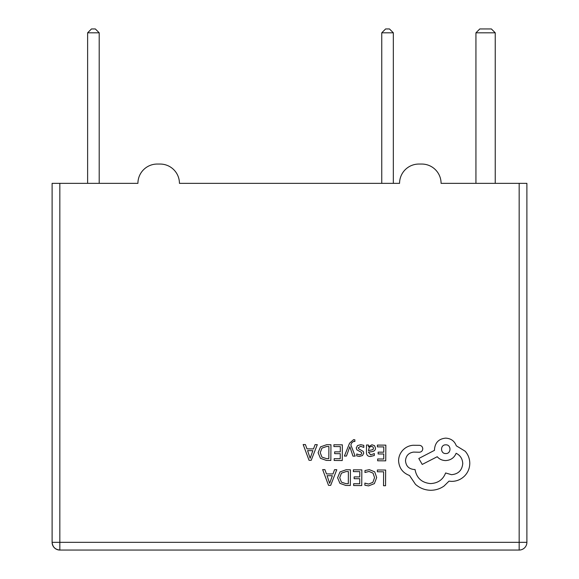 <?xml version="1.0" encoding="UTF-8"?>
<svg xmlns="http://www.w3.org/2000/svg" width="579" height="579" viewBox="0 0 579 579"><rect width="100%" height="100%" fill="white"/><g stroke="black" fill="none" stroke-linecap="round" stroke-linejoin="round"><path stroke-width="0.87" d="M137.918 183.348L59.832 183.348L59.832 542.328L519.168 542.328L519.168 183.348L441.082 183.348A19.302 19.302 0 0 0 421.78 164.052L418.856 164.052A19.302 19.302 0 0 0 399.561 183.348L179.439 183.348A19.302 19.302 0 0 0 160.144 164.052L157.22 164.052A19.302 19.302 0 0 0 137.918 183.348A19.302 19.302 0 0 1 157.22 164.052L160.144 164.052M519.168 183.348L526.89 183.348L526.89 542.328A7.722 7.722 0 0 1 519.168 550.05L59.832 550.05C55.171 549.558 52.602 546.989 52.11 542.328L52.11 183.348L59.832 183.348M399.561 183.348A19.302 19.302 0 0 1 418.856 164.052L421.78 164.052M393.336 32.808L381.756 32.808L385.614 28.95L389.472 28.95L393.336 32.808L393.336 183.348M381.756 32.808L381.756 183.348M99.204 32.808L87.624 32.808L91.482 28.95L95.34 28.95L99.204 32.808L99.204 183.348M87.624 32.808L87.624 183.348M495.24 32.808L475.938 32.808L479.796 28.95L491.376 28.95L495.24 32.808L495.24 183.348M475.938 32.808L475.938 183.348M52.11 542.328A7.722 7.722 0 0 0 59.832 550.05C55.171 549.558 52.602 546.989 52.11 542.328A7.722 7.722 0 0 0 59.832 550.05L59.832 542.328L52.11 542.328M526.89 542.328A7.722 7.722 0 0 1 519.168 550.05L519.168 542.328L526.89 542.328A7.722 7.722 0 0 1 519.168 550.05M377.378 469.989L377.37 471.776L383.624 471.82L383.522 485.73L385.549 485.745L385.657 470.047L377.378 469.989M369.33 469.663L364.98 470.546L364.965 472.493L369.026 471.465L373.05 473.152L374.555 477.639L372.876 482.35L368.584 484.058L364.886 483.103L364.871 485.224L368.591 485.89L374.374 483.617L376.683 477.53L374.707 471.842L369.33 469.663M353.4 469.815L353.385 471.603L359.798 471.653L359.762 476.93L354.145 476.893L354.138 478.688L359.747 478.732L359.718 483.755L353.653 483.711L353.639 485.52L361.73 485.578L361.839 469.873L353.4 469.815M350.433 469.793L346.112 469.764L340.003 471.921L337.593 477.755L339.916 483.342L345.837 485.463L350.317 485.491L350.433 469.793M348.305 483.675L348.392 471.567L346.112 471.552L341.429 473.159L339.721 477.711L341.415 482.148L345.931 483.66L348.305 483.675M322.648 469.598L328.517 485.34L330.689 485.354L336.775 469.699L334.539 469.685L332.997 473.962L326.462 473.919L324.891 469.612L322.648 469.598M332.346 475.735L327.077 475.699L329.639 483.342L332.346 475.735M377.392 445.077L377.378 446.865L383.797 446.916L383.761 452.192L378.145 452.156L378.13 453.95L383.747 453.994L383.711 459.017L377.653 458.973L377.638 460.783L385.723 460.841L385.838 445.135L377.392 445.077M370.473 456.498L374.338 455.485L374.352 453.574L370.669 454.906L368.418 452.141L371.74 451.7C374.222 451.374 375.474 450.158 375.489 448.066L374.541 445.678L371.957 444.773L368.505 446.749L368.468 445.012L366.5 444.998L366.449 452.213C366.427 455.058 367.774 456.484 370.473 456.498M372.963 449.63L373.491 448.211L372.934 446.901L371.436 446.38L369.293 447.285L368.425 450.643L372.963 449.63M360.594 446.3L363.815 447.408L363.829 445.374L360.797 444.694L357.518 445.562L356.237 447.98L356.888 449.84L361.318 452.286L361.737 453.328L361.13 454.421L359.581 454.826L356.736 453.994L356.722 455.905L359.378 456.418L362.49 455.55L363.764 453.169L363.221 451.388L358.756 448.87L358.263 447.799L360.594 446.3M344.396 456.057L346.437 456.071L349.854 446.742L352.958 456.114L355.159 456.136L350.838 444.911L351.714 442.877L353.74 441.314L354.855 441.545L354.869 439.794L353.603 439.627L349.578 443.188L344.396 456.057M333.909 444.766L333.902 446.561L340.314 446.604L340.278 451.888L334.662 451.844L334.655 453.646L340.264 453.683L340.228 458.706L334.17 458.662L334.155 460.471L342.247 460.529L342.355 444.831L333.909 444.766M330.949 444.744L326.628 444.715L320.513 446.872L318.103 452.706L320.433 458.293L326.353 460.414L330.833 460.45L330.949 444.744M328.821 458.626L328.908 446.525L326.628 446.51L321.946 448.11L320.238 452.669L321.931 457.099L326.447 458.611L328.821 458.626M303.164 444.549L309.034 460.291L311.198 460.312L317.292 444.65L315.056 444.636L313.514 448.92L306.979 448.87L305.408 444.563L303.164 444.549M312.855 450.686L307.587 450.65L310.149 458.293L312.855 450.686M398.584 460.804C399.09 468.027 402.738 472.927 409.534 475.504L415.498 484.362C419.862 488.169 424.906 490.145 430.638 490.275C435.603 490.254 440.083 488.835 444.064 486.02L449.007 481.142L451.577 481.381C456.527 481.359 460.819 479.607 464.452 476.119C467.897 472.623 469.678 468.397 469.786 463.424C469.764 458.814 468.23 454.747 465.183 451.229L456.295 445.808C454.522 441.032 451.005 438.477 445.743 438.137C438.947 438.744 435.198 442.436 434.503 449.224L434.496 450.339L418.805 458.488L422.221 464.43L437.239 456.722C439.345 459.176 442.124 460.457 445.584 460.58C450.701 460.276 454.218 457.844 456.129 453.285C460.298 455.34 462.505 458.778 462.751 463.598C462.056 470.387 458.307 474.078 451.511 474.686L445.606 472.971C443.029 479.651 438.021 483.183 430.573 483.581C421.794 482.77 416.619 478.08 415.042 469.511L414.151 469.511C408.854 468.968 405.973 466.044 405.503 460.739C405.93 455.716 408.629 452.836 413.601 452.09L419.297 452.242C421.403 452.054 422.561 450.903 422.779 448.805C422.612 446.814 421.541 445.649 419.572 445.323L412.986 445.273C408.984 445.635 405.582 447.285 402.789 450.223C400.053 453.241 398.649 456.766 398.584 460.804M445.808 444.838C440.112 444.549 440.206 453.813 445.743 453.545C451.338 453.936 451.403 444.527 445.808 444.838"/></g></svg>
